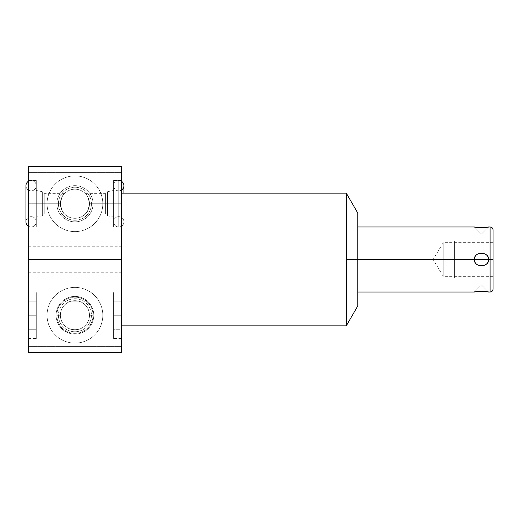 <?xml version="1.0" encoding="UTF-8"?>
<svg xmlns="http://www.w3.org/2000/svg" width="519" height="519" viewBox="0 0 519 519"><rect width="100%" height="100%" fill="white"/><g stroke="black" fill="none" stroke-linecap="round" stroke-linejoin="round"><path stroke-width="0.39" stroke-dasharray="2.6 1.95" d="M357.766 305.957L357.766 259.5L346.29 259.5L346.29 193.159L346.29 325.841L346.29 259.5L357.766 259.5L357.766 226.978L357.766 305.957L357.766 213.043M28.48 352.414L28.48 166.586L121.394 166.586L121.394 352.414L28.48 352.414L121.394 352.414L121.394 166.586L28.48 166.586L28.48 352.414L28.48 166.586L121.394 166.586L121.394 352.414L28.48 352.414M28.48 333.834C28.48 350.208 28.48 350.208 28.48 333.834C28.48 317.459 28.48 317.459 28.48 333.834C28.48 350.208 28.48 350.208 28.48 333.834C28.48 317.459 28.48 317.459 28.48 333.834L28.48 346.582L28.48 333.834L121.394 333.834C121.394 350.208 121.394 350.208 121.394 333.834C121.394 317.459 121.394 317.459 121.394 333.834C121.394 350.208 121.394 350.208 121.394 333.834C121.394 317.459 121.394 317.459 121.394 333.834L121.394 346.582L121.394 333.834L28.48 333.834L28.48 321.086L28.48 333.834L121.394 333.834L121.394 321.086L121.394 333.834L28.48 333.834L28.48 346.582L28.48 333.834L121.394 333.834L121.394 346.582L121.394 333.834L28.48 333.834L28.48 321.086L28.48 333.834L121.394 333.834L121.394 321.086L121.394 333.834L28.48 333.834C28.48 350.014 28.48 350.014 28.48 333.834C28.48 317.654 28.48 317.654 28.48 333.834C28.48 350.014 28.48 350.014 28.48 333.834C28.48 317.654 28.48 317.654 28.48 333.834L121.394 333.834C121.394 350.014 121.394 350.014 121.394 333.834C121.394 317.654 121.394 317.654 121.394 333.834C121.394 350.014 121.394 350.014 121.394 333.834C121.394 317.654 121.394 317.654 121.394 333.834L28.48 333.834M28.48 185.166C28.48 201.541 28.48 201.541 28.48 185.166C28.48 168.792 28.48 168.792 28.48 185.166C28.48 201.541 28.48 201.541 28.48 185.166C28.48 168.792 28.48 168.792 28.48 185.166L28.48 197.914L28.48 185.166L121.394 185.166C121.394 201.541 121.394 201.541 121.394 185.166C121.394 168.792 121.394 168.792 121.394 185.166C121.394 201.541 121.394 201.541 121.394 185.166C121.394 168.792 121.394 168.792 121.394 185.166L121.394 197.914L121.394 185.166L28.48 185.166L28.48 172.418L28.48 185.166L121.394 185.166L121.394 172.418L121.394 185.166L28.48 185.166L28.48 197.914L28.48 185.166L121.394 185.166L121.394 197.914L121.394 185.166L28.48 185.166L28.48 172.418L28.48 185.166L121.394 185.166L121.394 172.418L121.394 185.166L28.48 185.166C28.48 201.346 28.48 201.346 28.48 185.166C28.48 168.986 28.48 168.986 28.48 185.166C28.48 201.346 28.48 201.346 28.48 185.166C28.48 168.986 28.48 168.986 28.48 185.166L121.394 185.166C121.394 201.346 121.394 201.346 121.394 185.166C121.394 168.986 121.394 168.986 121.394 185.166C121.394 201.346 121.394 201.346 121.394 185.166C121.394 168.986 121.394 168.986 121.394 185.166L28.48 185.166M28.48 259.5C28.48 275.874 28.48 275.874 28.48 259.5C28.48 243.126 28.48 243.126 28.48 259.5L28.48 272.248L28.48 259.5L121.394 259.5C121.394 275.874 121.394 275.874 121.394 259.5C121.394 243.126 121.394 243.126 121.394 259.5L121.394 272.248L121.394 259.5L28.48 259.5L28.48 246.752L28.48 259.5L121.394 259.5L121.394 246.752L121.394 259.5L28.48 259.5C28.48 275.68 28.48 275.68 28.48 259.5C28.48 243.32 28.48 243.32 28.48 259.5L121.394 259.5C121.394 275.68 121.394 275.68 121.394 259.5C121.394 243.32 121.394 243.32 121.394 259.5L28.48 259.5M28.48 315.247L28.48 338.479L28.48 292.022L28.48 338.479L28.48 315.247L36.285 315.247L36.285 338.479L36.285 292.022L36.285 338.479L36.285 315.247L28.48 315.247L28.48 292.022L28.48 315.247L36.285 315.247L36.285 292.022L36.285 315.247L28.48 315.247L28.48 337.895L28.48 292.606L28.48 315.247L36.285 315.247L36.285 337.895L36.285 292.606L36.285 315.247L28.48 315.247M28.48 203.753L28.48 180.521L28.48 226.978L28.48 203.753L36.285 203.753L36.285 226.978L36.285 180.521L36.285 203.753C36.285 186.658 36.285 186.658 36.285 203.753C36.285 220.841 36.285 220.841 36.285 203.753L36.285 226.978L36.285 203.753L28.48 203.753L28.48 180.521L28.48 203.753L36.285 203.753L36.285 180.521L36.285 203.753L28.48 203.753L28.48 226.394L28.48 181.105L28.48 203.753L36.285 203.753L36.285 190.447L36.285 203.753L42.337 203.753L42.337 191.732L42.337 203.753L44.251 203.753L44.251 193.645L44.251 203.753L60.366 203.753C61.683 197.343 63.039 193.976 64.434 193.652C62.793 194.411 61.437 197.771 60.366 203.753C61.683 197.343 63.039 193.976 64.434 193.652C62.793 194.411 61.437 197.771 60.366 203.753L42.337 203.753L42.337 191.732L42.337 203.753L36.285 203.753L36.285 217.059L36.285 203.753L44.251 203.753L44.251 193.645L44.251 213.86L44.251 203.753L60.366 203.753C61.651 210.059 63.007 213.432 64.44 213.86C63.013 213.432 61.651 210.065 60.366 203.753C61.651 210.059 63.007 213.432 64.44 213.86C63.013 213.432 61.651 210.065 60.366 203.753L44.251 203.753L44.251 213.86L44.251 203.753L42.337 203.753L42.337 215.768L42.337 203.753L42.337 215.768L42.337 203.753L36.285 203.753L36.285 226.394L36.285 181.105L36.285 203.753C36.285 186.866 36.285 186.866 36.285 203.753C36.285 220.64 36.285 220.64 36.285 203.753L28.48 203.753M47.06 315.247A27.877 27.877 0 0 0 74.937 343.124A27.877 27.877 0 0 0 102.807 315.247A27.877 27.877 0 0 0 74.937 287.377A27.877 27.877 0 0 0 47.06 315.247A27.877 27.877 0 0 0 74.937 343.124A27.877 27.877 0 0 0 102.807 315.247A27.877 27.877 0 0 0 74.937 287.377A27.877 27.877 0 0 0 47.06 315.247A27.877 27.877 0 0 0 74.937 343.124A27.877 27.877 0 0 0 102.807 315.247A27.877 27.877 0 0 1 74.937 343.124A27.877 27.877 0 0 1 47.06 315.247A27.877 27.877 0 0 1 74.937 287.377A27.877 27.877 0 0 1 102.807 315.247A27.877 27.877 0 0 0 74.937 287.377A27.877 27.877 0 0 0 47.06 315.247A27.877 27.877 0 0 0 88.872 339.387A27.877 27.877 0 0 0 88.872 291.107A27.877 27.877 0 0 0 47.06 315.247A27.877 27.877 0 0 0 88.872 339.387A27.877 27.877 0 0 0 88.872 291.107A27.877 27.877 0 0 0 47.06 315.247M47.06 203.753A27.877 27.877 0 0 0 74.937 231.623A27.877 27.877 0 0 0 102.807 203.753A27.877 27.877 0 0 0 74.937 175.876A27.877 27.877 0 0 0 47.06 203.753A27.877 27.877 0 0 0 74.937 231.623A27.877 27.877 0 0 0 102.807 203.753A27.877 27.877 0 0 0 74.937 175.876A27.877 27.877 0 0 0 47.06 203.753A27.877 27.877 0 0 0 74.937 231.623A27.877 27.877 0 0 0 102.807 203.753A27.877 27.877 0 0 1 74.937 231.623A27.877 27.877 0 0 1 47.06 203.753A27.877 27.877 0 0 1 74.937 175.876A27.877 27.877 0 0 1 102.807 203.753A27.877 27.877 0 0 0 74.937 175.876A27.877 27.877 0 0 0 47.06 203.753A27.877 27.877 0 0 0 88.872 227.893A27.877 27.877 0 0 0 88.872 179.613A27.877 27.877 0 0 0 47.06 203.753A27.877 27.877 0 0 0 88.872 227.893A27.877 27.877 0 0 0 88.872 179.613A27.877 27.877 0 0 0 47.06 203.753M121.394 193.159L121.394 325.841L121.394 193.159M121.394 315.247L121.394 338.479L121.394 292.022L121.394 338.479L121.394 315.247L113.59 315.247L113.59 338.479L113.59 292.022L113.59 338.479L113.59 315.247L121.394 315.247L121.394 292.022L121.394 315.247L113.59 315.247L113.59 292.022L113.59 315.247L121.394 315.247L121.394 337.895L121.394 292.606L121.394 315.247L113.59 315.247L113.59 337.895L113.59 292.606L113.59 315.247L121.394 315.247M121.394 203.753L121.394 180.521L121.394 226.978L121.394 203.753L113.59 203.753L113.59 226.978L113.59 180.521L113.59 203.753C113.59 186.658 113.59 186.658 113.59 203.753C113.59 220.841 113.59 220.841 113.59 203.753L113.59 226.978L113.59 203.753L121.394 203.753L121.394 180.521L121.394 203.753L113.59 203.753L113.59 180.521L113.59 203.753L121.394 203.753L121.394 226.394L121.394 181.105L121.394 203.753L113.59 203.753L113.59 190.447L113.59 203.753L107.53 203.753L107.53 191.732L107.53 203.753L105.623 203.753L105.623 193.645L105.623 203.753L89.502 203.753C88.217 197.441 86.861 194.074 85.427 193.645C86.861 194.067 88.217 197.434 89.502 203.753C88.217 197.441 86.861 194.074 85.427 193.645C86.861 194.067 88.217 197.434 89.502 203.753L107.53 203.753L107.53 191.732L107.53 203.753L113.59 203.753L113.59 217.059L113.59 203.753L105.623 203.753L105.623 193.645L105.623 213.86L105.623 203.753L89.502 203.753C88.185 210.163 86.829 213.53 85.434 213.847C87.075 213.095 88.431 209.728 89.502 203.753C88.185 210.163 86.829 213.53 85.434 213.847C87.075 213.095 88.431 209.728 89.502 203.753L105.623 203.753L105.623 213.86L105.623 203.753L107.53 203.753L107.53 215.768L107.53 203.753L107.53 215.768L107.53 203.753L113.59 203.753L113.59 226.394L113.59 181.105L113.59 203.753C113.59 186.866 113.59 186.866 113.59 203.753C113.59 220.64 113.59 220.64 113.59 203.753L121.394 203.753M36.285 301.202L36.285 329.299L36.285 301.202L28.48 301.202L28.48 329.299L28.48 301.202L28.48 329.299L36.285 329.299L36.285 301.202L36.285 329.299L28.48 329.299L28.48 301.202L36.285 301.202L36.285 329.299L36.285 301.202L28.48 301.202L28.48 329.299L28.48 301.202M113.59 329.299L113.59 301.202L113.59 329.299L121.394 329.299L121.394 301.202L121.394 329.299L121.394 301.202L113.59 301.202L113.59 329.299L113.59 301.202L121.394 301.202L121.394 329.299L113.59 329.299L121.394 329.299M74.937 296.407A18.846 18.846 0 0 1 93.777 315.247A18.846 18.846 0 0 1 74.937 334.093A18.846 18.846 0 0 1 56.091 315.247A18.846 18.846 0 0 1 74.937 296.407A18.846 18.846 0 0 1 93.777 315.247A18.846 18.846 0 0 1 74.937 334.093A18.846 18.846 0 0 1 56.091 315.247A18.846 18.846 0 0 1 74.937 296.407A18.846 18.846 0 0 1 93.777 315.247A18.846 18.846 0 0 1 74.937 334.093A18.846 18.846 0 0 0 93.777 315.247A18.846 18.846 0 0 0 74.937 296.407A18.846 18.846 0 0 0 56.091 315.247A18.846 18.846 0 0 0 74.937 334.093A18.846 18.846 0 0 1 56.091 315.247A18.846 18.846 0 0 1 74.937 296.407A18.846 18.846 0 0 1 91.253 324.673A18.846 18.846 0 0 1 58.615 324.673A18.846 18.846 0 0 1 74.937 296.407A18.846 18.846 0 0 1 91.253 324.673A18.846 18.846 0 0 1 58.615 324.673A18.846 18.846 0 0 1 74.937 296.407M56.837 203.753A18.1 18.1 0 0 1 74.937 185.653A18.1 18.1 0 0 1 93.037 203.753A18.1 18.1 0 0 1 74.937 221.853A18.1 18.1 0 0 1 56.837 203.753A18.1 18.1 0 0 1 74.937 185.653A18.1 18.1 0 0 1 93.037 203.753L89.502 203.753A14.571 14.571 0 0 1 74.937 218.317A14.571 14.571 0 0 1 60.366 203.753A14.571 14.571 0 0 1 74.937 189.182A14.571 14.571 0 0 1 89.502 203.753C88.217 197.434 86.861 194.067 85.427 193.645C86.861 194.074 88.217 197.441 89.502 203.753A14.571 14.571 0 0 0 74.937 189.182A14.571 14.571 0 0 0 60.366 203.753C61.437 197.771 62.793 194.411 64.434 193.652C63.039 193.976 61.683 197.343 60.366 203.753A14.571 14.571 0 0 1 74.937 189.182A14.571 14.571 0 0 1 89.502 203.753A14.571 14.571 0 0 0 74.937 189.182A14.571 14.571 0 0 0 60.366 203.753L58.42 203.753A16.511 16.511 0 0 1 74.937 187.242A16.511 16.511 0 0 1 91.448 203.753A16.511 16.511 0 0 0 74.937 187.242A16.511 16.511 0 0 0 58.42 203.753L60.366 203.753C61.651 210.065 63.013 213.432 64.44 213.86C63.007 213.432 61.651 210.059 60.366 203.753A14.571 14.571 0 0 0 74.937 218.317A14.571 14.571 0 0 0 89.502 203.753C88.431 209.728 87.075 213.095 85.434 213.847C86.829 213.53 88.185 210.163 89.502 203.753A14.571 14.571 0 0 1 74.937 218.317A14.571 14.571 0 0 1 60.366 203.753A14.571 14.571 0 0 0 74.937 218.317A14.571 14.571 0 0 0 89.502 203.753L91.448 203.753A16.511 16.511 0 0 1 74.937 220.264A16.511 16.511 0 0 1 58.42 203.753A16.511 16.511 0 0 0 74.937 220.264A16.511 16.511 0 0 0 91.448 203.753L93.037 203.753A18.1 18.1 0 0 1 74.937 221.853A18.1 18.1 0 0 1 56.837 203.753A18.1 18.1 0 0 1 83.987 188.079A18.1 18.1 0 0 1 83.987 219.427A18.1 18.1 0 0 1 56.837 203.753L58.42 203.753A16.511 16.511 0 0 1 83.189 189.454A16.511 16.511 0 0 1 83.189 218.051A16.511 16.511 0 0 1 58.42 203.753L60.366 203.753C60.989 194.839 66.497 192.075 63.85 194.301C61.943 196.117 60.781 199.27 60.366 203.753C61.651 210.059 63.007 213.432 64.44 213.86C63.013 213.432 61.651 210.065 60.366 203.753L42.337 203.753C42.337 188.501 42.337 188.501 42.337 203.753C42.337 219.005 42.337 219.005 42.337 203.753L44.251 203.753C44.251 190.921 44.251 190.921 44.251 203.753C44.251 216.579 44.251 216.579 44.251 203.753L60.366 203.753A14.571 14.571 0 0 1 82.216 191.135A14.571 14.571 0 0 1 82.216 216.371A14.571 14.571 0 0 1 60.366 203.753A14.571 14.571 0 0 1 82.216 191.135A14.571 14.571 0 0 1 82.216 216.371A14.571 14.571 0 0 1 60.366 203.753M493.05 289.044L493.05 229.956L493.05 289.044L493.05 242.665L493.05 276.335L493.05 259.5L490.079 259.5L490.079 292.022L490.079 259.5L488.515 259.5C489.294 267.674 473.613 267.681 474.392 259.5L357.766 259.5L357.766 292.022L357.766 226.978M475.638 291.814L474.392 292.022C475.339 291.172 489.638 291.477 488.515 292.022L481.457 284.957L474.392 292.022C474.347 291.315 488.574 291.315 488.515 292.022L484.668 291.516L476.546 291.691M346.29 325.841L346.29 259.5L357.766 259.5L357.766 291.204L357.766 214.204L357.766 304.796L357.766 259.5L474.392 259.5C473.626 251.306 489.294 251.326 488.515 259.5L490.079 259.5L490.079 226.978L490.079 259.5L493.05 259.5L493.05 229.956M488.515 226.978C487.497 227.835 473.25 227.51 474.392 226.978L481.457 234.043L488.515 226.978C488.561 227.685 474.334 227.685 474.392 226.978L481.457 234.043L474.392 226.978C473.25 227.51 487.497 227.835 488.515 226.978L481.457 234.043L488.515 226.978M493.05 242.665L443.245 242.665L433.131 259.5L443.245 259.5L443.245 242.665L443.245 259.5L443.245 242.665L443.245 259.5L433.131 259.5L443.245 259.5L443.245 242.665L443.245 259.5L493.05 259.5L493.05 242.665L493.05 259.5L433.131 259.5L443.245 259.5L443.245 276.335L443.245 259.5L443.245 276.335L443.245 259.5L443.245 276.335L443.245 259.5L493.05 259.5L493.05 276.335L493.05 259.5L443.245 259.5L493.05 259.5L493.05 240.92L493.05 259.5L454.397 259.5L454.397 240.92L454.397 259.5L493.05 259.5L493.05 278.08L493.05 259.5L454.397 259.5L454.397 278.08L454.397 259.5L493.05 259.5L493.05 243.087L493.05 288.305L493.05 230.696L493.05 259.5L474.392 259.5C474.34 251.118 488.567 251.118 488.515 259.5C488.567 267.882 474.34 267.882 474.392 259.5L488.515 259.5C489.294 251.326 473.626 251.306 474.392 259.5C473.613 267.681 489.294 267.674 488.515 259.5L357.766 259.5M474.392 292.022L481.457 284.957L488.515 292.022L481.457 284.957L474.392 292.022M89.502 315.247A14.571 14.571 0 0 1 74.937 329.818A14.571 14.571 0 0 1 60.366 315.247A14.571 14.571 0 0 1 74.937 300.683A14.571 14.571 0 0 1 89.502 315.247C88.931 303.634 79.115 301.234 78.791 301.202C79.18 300.962 89.333 304.445 89.502 315.247A14.571 14.571 0 0 0 74.937 300.683A14.571 14.571 0 0 0 60.366 315.247A14.571 14.571 0 0 1 74.937 300.683A14.571 14.571 0 0 1 89.502 315.247A14.571 14.571 0 0 0 74.937 300.683A14.571 14.571 0 0 0 60.366 315.247C60.717 304.199 70.461 301.169 71.077 301.202C71.135 300.903 60.775 303.9 60.366 315.247L58.42 315.247A16.511 16.511 0 0 1 74.937 298.736A16.511 16.511 0 0 1 91.448 315.247L89.502 315.247A14.571 14.571 0 0 1 74.937 329.818A14.571 14.571 0 0 1 60.366 315.247C60.736 326.341 70.461 329.318 71.077 329.299C71.129 329.591 60.781 326.6 60.366 315.247A14.571 14.571 0 0 0 74.937 329.818A14.571 14.571 0 0 0 89.502 315.247C89.249 326.295 79.219 329.39 78.791 329.299C79.206 329.533 89.346 326.023 89.502 315.247L91.448 315.247A16.511 16.511 0 0 0 74.937 298.736A16.511 16.511 0 0 0 58.42 315.247L56.837 315.247A18.1 18.1 0 0 1 74.937 297.147A18.1 18.1 0 0 1 93.037 315.247L91.448 315.247A16.511 16.511 0 0 1 74.937 331.758A16.511 16.511 0 0 1 58.42 315.247L60.366 315.247A14.571 14.571 0 0 0 74.937 329.818A14.571 14.571 0 0 0 89.502 315.247C88.931 303.634 79.115 301.234 78.791 301.202L71.077 301.202C71.135 300.903 60.775 303.9 60.366 315.247C60.736 326.341 70.461 329.318 71.077 329.299L78.791 329.299C79.206 329.533 89.346 326.023 89.502 315.247C89.249 326.295 79.219 329.39 78.791 329.299L71.077 329.299C71.129 329.591 60.781 326.6 60.366 315.247C60.717 304.199 70.461 301.169 71.077 301.202L78.791 301.202C79.18 300.962 89.333 304.445 89.502 315.247C89.333 304.445 79.18 300.962 78.791 301.202C79.115 301.234 88.931 303.634 89.502 315.247C89.346 326.023 79.206 329.533 78.791 329.299C79.219 329.39 89.249 326.295 89.502 315.247L93.037 315.247A18.1 18.1 0 0 1 74.937 333.347A18.1 18.1 0 0 1 56.837 315.247L58.42 315.247A16.511 16.511 0 0 0 74.937 331.758A16.511 16.511 0 0 0 91.448 315.247L93.037 315.247A18.1 18.1 0 0 1 74.937 333.347A18.1 18.1 0 0 1 56.837 315.247A18.1 18.1 0 0 1 74.937 297.147A18.1 18.1 0 0 1 93.037 315.247A18.1 18.1 0 0 0 65.887 299.573A18.1 18.1 0 0 0 65.887 330.921A18.1 18.1 0 0 0 93.037 315.247M123.918 193.159L123.918 185.692A5.164 5.164 0 0 1 118.754 190.856L118.754 216.65A5.164 5.164 0 0 1 123.918 221.814A5.164 5.164 0 0 1 118.754 226.978L118.754 180.521A5.164 5.164 0 0 0 113.59 185.692A5.164 5.164 0 0 0 118.754 190.856L118.754 216.65A5.164 5.164 0 0 0 113.59 221.814A5.164 5.164 0 0 0 118.754 226.978L118.754 180.521A5.164 5.164 0 0 1 121.394 181.248A5.164 5.164 0 0 0 118.754 180.521L118.754 226.978A5.164 5.164 0 0 0 123.918 221.814A5.164 5.164 0 0 0 118.754 216.65L118.754 190.856A5.164 5.164 0 0 0 121.394 190.129M118.754 190.856A5.164 5.164 0 0 1 113.59 185.692A5.164 5.164 0 0 1 118.754 180.521L118.754 226.978A5.164 5.164 0 0 1 113.59 221.814A5.164 5.164 0 0 1 118.754 216.65L118.754 190.856M31.114 190.856A5.164 5.164 0 0 0 36.285 185.692A5.164 5.164 0 0 0 31.114 180.521L31.114 226.978A5.164 5.164 0 0 0 36.285 221.814A5.164 5.164 0 0 0 31.114 216.65L31.114 190.856L31.114 216.65A5.164 5.164 0 0 0 25.95 221.814A5.164 5.164 0 0 1 31.114 216.65A5.164 5.164 0 0 1 36.285 221.814A5.164 5.164 0 0 1 31.114 226.978L31.114 180.521A5.164 5.164 0 0 0 28.48 181.248A5.164 5.164 0 0 1 36.285 185.692A5.164 5.164 0 0 1 31.114 190.856L31.114 216.65L31.114 190.856A5.164 5.164 0 0 1 25.95 185.692A5.164 5.164 0 0 0 31.114 190.856L31.114 216.65L31.114 190.856M28.48 226.258A5.164 5.164 0 0 0 31.114 226.978L31.114 180.521L31.114 226.978A5.164 5.164 0 0 1 28.48 226.258M454.397 259.5L454.397 278.08L454.397 240.92L454.397 277.62L454.397 241.38L454.397 275.913L454.397 243.087L454.397 259.5L493.05 259.5L493.05 241.38L493.05 277.62L493.05 259.5L454.397 259.5M121.394 325.841L121.394 193.159L121.394 325.841M113.59 301.202L113.59 329.299L113.59 301.202L121.394 301.202L121.394 329.299L121.394 301.202M89.502 203.753C88.217 197.441 86.861 194.074 85.427 193.645C86.861 194.067 88.217 197.434 89.502 203.753C88.879 212.667 83.371 215.43 86.024 213.205C87.925 211.382 89.086 208.236 89.502 203.753L107.53 203.753C107.53 188.501 107.53 188.501 107.53 203.753C107.53 219.005 107.53 219.005 107.53 203.753L105.623 203.753C105.623 190.921 105.623 190.921 105.623 203.753C105.623 216.579 105.623 216.579 105.623 203.753L93.037 203.753M490.079 259.5L490.079 291.204L490.079 259.5M493.05 276.335L443.245 276.335L433.131 259.5L443.245 259.5L443.245 243.087L443.245 275.913L443.245 259.5L493.05 259.5M60.366 315.247A14.571 14.571 0 0 1 82.216 302.629A14.571 14.571 0 0 1 82.216 327.865A14.571 14.571 0 0 1 60.366 315.247C60.775 303.9 71.135 300.903 71.077 301.202C70.461 301.169 60.717 304.199 60.366 315.247A14.571 14.571 0 0 1 82.216 302.629A14.571 14.571 0 0 1 82.216 327.865A14.571 14.571 0 0 1 60.366 315.247C60.781 326.6 71.129 329.591 71.077 329.299C70.461 329.318 60.736 326.341 60.366 315.247L58.42 315.247A16.511 16.511 0 0 1 83.189 300.949A16.511 16.511 0 0 1 83.189 329.546A16.511 16.511 0 0 1 58.42 315.247L56.837 315.247M78.791 301.202L71.077 301.202M78.791 329.299L71.077 329.299M36.285 329.299L28.48 329.299M118.754 180.521L118.754 226.978L118.754 180.521A5.164 5.164 0 0 1 123.23 188.274A5.164 5.164 0 0 1 114.277 188.274A5.164 5.164 0 0 1 118.754 180.521M118.754 226.978A5.164 5.164 0 0 0 123.23 219.232A5.164 5.164 0 0 0 114.277 219.232A5.164 5.164 0 0 0 118.754 226.978M31.114 180.521L31.114 226.978L31.114 180.521A5.164 5.164 0 0 1 35.59 188.274A5.164 5.164 0 0 1 26.644 188.274A5.164 5.164 0 0 1 31.114 180.521M31.114 226.978A5.164 5.164 0 0 0 35.59 219.232A5.164 5.164 0 0 0 26.644 219.232A5.164 5.164 0 0 0 31.114 226.978M346.29 259.5L346.29 193.159M28.48 346.582L121.394 346.582L28.48 346.582M28.48 321.086L121.394 321.086L28.48 321.086M28.48 197.914L121.394 197.914L28.48 197.914M28.48 172.418L121.394 172.418L28.48 172.418M28.48 272.248L121.394 272.248M28.48 246.752L121.394 246.752M28.48 338.479L36.285 338.479M28.48 292.022L36.285 292.022M28.48 226.978L36.285 226.978M28.48 180.521L36.285 180.521M64.44 193.645L44.251 193.645L42.337 191.732L36.285 190.447M64.44 213.86L44.251 213.86L42.337 215.768L36.285 217.059M121.394 338.479L113.59 338.479M121.394 292.022L113.59 292.022M121.394 226.978L113.59 226.978M121.394 180.521L113.59 180.521M85.427 193.645L105.623 193.645L107.53 191.732L113.59 190.447M85.427 213.86L105.623 213.86L107.53 215.768L113.59 217.059M113.59 185.692L113.59 221.814L113.59 185.692M36.285 221.814L36.285 185.692L36.285 221.814M25.95 185.692L25.95 221.814M493.05 240.92L454.397 240.92M493.05 278.08L454.397 278.08"/><path stroke-width="0.78" d="M121.394 193.159L346.29 193.159L357.766 213.043L357.766 259.5L474.392 259.5C473.626 267.694 489.294 267.674 488.515 259.5L490.079 259.5L490.079 292.022L490.079 226.978L488.515 226.978C489.638 227.523 475.339 227.828 474.392 226.978C474.347 227.685 488.574 227.685 488.515 226.978C489.638 227.523 475.339 227.828 474.392 226.978L357.766 226.978L357.766 216.488L357.766 259.5L346.29 259.5L346.29 325.841L121.394 325.841L346.29 325.841L346.29 193.159L121.394 193.159L346.29 193.159L346.29 259.5L357.766 259.5L357.766 305.957L346.29 325.841L121.394 325.841M28.48 166.586L28.48 352.414L121.394 352.414L28.48 352.414L28.48 166.586L121.394 166.586L28.48 166.586L28.48 352.414L121.394 352.414L121.394 166.586L121.394 352.414L121.394 166.586L28.48 166.586M493.05 259.5L490.079 259.5L490.079 226.978C491.882 227.153 492.875 228.146 493.05 229.956L493.05 259.5L490.079 259.5L493.05 259.5L493.05 289.044C492.855 290.867 491.869 291.86 490.079 292.022L488.515 292.022C487.497 291.165 473.25 291.49 474.392 292.022C473.25 291.49 487.497 291.165 488.515 292.022C488.561 291.315 474.334 291.315 474.392 292.022L357.766 292.022M357.766 259.5L474.392 259.5C473.613 251.319 489.294 251.326 488.515 259.5C489.294 267.674 473.626 267.694 474.392 259.5L488.515 259.5L474.392 259.5C474.34 267.882 488.567 267.882 488.515 259.5C488.567 251.118 474.34 251.118 474.392 259.5L488.515 259.5C489.294 251.326 473.613 251.319 474.392 259.5L346.29 259.5L346.29 325.841M121.394 190.129A5.164 5.164 0 0 0 121.394 181.248A5.164 5.164 0 0 1 123.918 185.692L123.918 193.159M28.48 181.248A5.164 5.164 0 0 0 25.95 185.692L25.95 185.692A5.164 5.164 0 0 1 28.48 181.248M25.95 221.814A5.164 5.164 0 0 0 28.48 226.258A5.164 5.164 0 0 1 25.95 221.814L25.95 185.692M476.546 291.691L475.638 291.814M346.29 193.159L346.29 259.5"/></g></svg>
